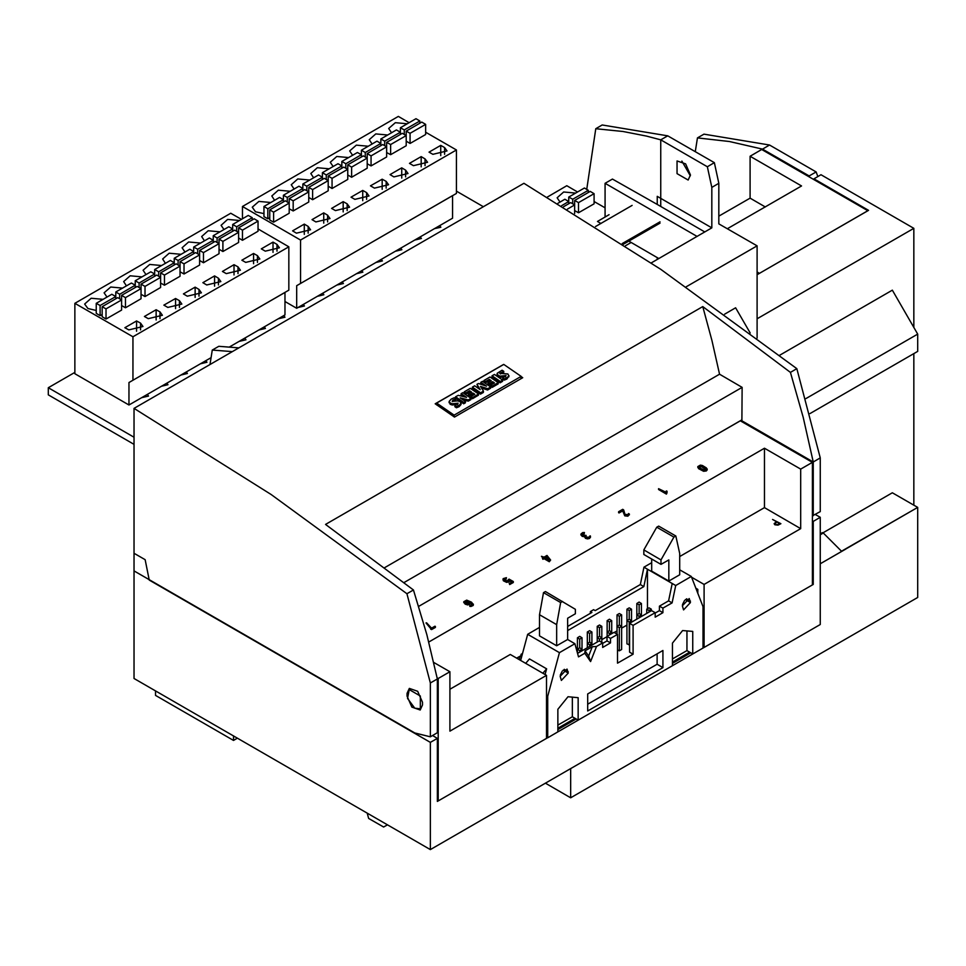 <?xml version="1.0" encoding="UTF-8"?>
<svg xmlns="http://www.w3.org/2000/svg" width="966" height="966" viewBox="0 0 966 966"><rect width="100%" height="100%" fill="white"/><g stroke="black" fill="none" stroke-linecap="round" stroke-linejoin="round"><path stroke-width="1.45" d="M759.409 273.33L867.794 210.757L761.751 149.537L867.794 210.757L759.409 273.33L757.078 271.977L759.409 273.33M750.063 198.151L718.873 216.167L750.063 198.151L750.063 156.287L761.751 149.537L750.063 156.287L750.063 198.151L765.265 206.929L750.063 198.151M727.446 228.761L801.514 186.003L750.063 156.287L801.514 186.003L727.446 228.761M697.5 137.884L695.254 151.65L697.5 137.884L703.948 134.165L769.552 145.033L703.948 134.165L697.5 137.884L729.499 141.483L762.536 149.09L809.097 175.969L816.113 171.912L769.552 145.033L762.536 149.09L729.499 141.483L697.5 137.884M809.58 177.14L809.097 175.969L816.113 171.912L769.552 145.033L762.536 149.09L809.097 175.969L809.58 177.14M817.852 176.573L816.113 171.912L817.852 176.573M814 178.795L868.579 210.31L757.078 274.682L868.579 210.31L814 178.795L821.015 174.749L814 178.795L814 179.7L814 178.795M913.8 228.314L757.078 318.804L913.8 228.314L821.015 174.749L913.8 228.314L913.8 327.353L913.8 228.314M913.8 505.17L913.8 353.628L913.8 505.17M810.015 413.545L917.7 351.37L917.7 334.103L892.355 290.211L779.634 355.295L892.355 290.211L917.7 334.103L805.946 398.632L917.7 334.103L917.7 351.37L810.015 413.545M820.231 563.782L917.7 507.428L892.355 492.793L822.96 532.858L892.355 492.793L917.7 507.428L917.7 597.459L917.7 507.428L841.471 551.2L823.261 533.027L841.471 551.2L845.576 549.159L820.231 563.782M820.231 534.778L823.261 533.027L822.477 532.58L823.261 533.027L820.231 534.778M523.934 795.537L545.379 783.16L570.725 797.795L917.7 597.459L570.725 797.795L570.725 768.525L570.725 797.795L545.379 783.148L523.934 795.537M820.231 533.884L822.477 532.58L820.231 533.884M758.286 273.958L757.078 274.658L758.286 273.958L757.078 273.269L758.286 273.958M707.064 469.476L706.388 470.961L703.622 471.299L698.575 468.619L697.947 467.037M706.218 469.464L701.159 466.554L698.78 467.037M707.184 469.053L706.388 470.056L703.622 470.406L697.814 466.566L700.314 465.105L702.354 465.54L706.412 467.882L707.184 469.959M700.314 465.54L698.587 466.542L701.123 468.667L704.661 470.068L706.412 469.078L702.016 465.962L700.314 465.54L700.314 466.445M628.455 513.598L629.337 513.984L627.912 515.289L624.809 514.999L622.708 510.012L618.554 511.763L622.684 509.384L623.674 509.951L624.942 514.395L628.009 514.685L628.455 513.598L628.455 514.298M619.109 512.089L619.109 512.982L618.554 512.668L618.554 511.763M629.216 514.407L627.912 516.194L624.809 515.904L622.708 510.905L619.109 512.982M622.961 510.157L622.961 511.05M622.708 510.012L622.708 510.905M550.572 560.014L549.28 560.763L544.087 557.768L542.397 558.106L543.532 557.454L541.479 556.259L544.087 557.128L547.01 555.438L550.572 560.014L549.28 561.669L544.087 558.674L542.952 559.326L542.397 558.106M544.643 557.454L549.678 559.918L547.034 556.078L544.643 557.454M549.28 560.763L549.28 561.669M544.087 557.768L544.087 558.674M542.759 557.901L541.479 556.259M549.171 560.063L547.034 556.971L545.428 557.901M542.952 558.433L542.952 559.326M547.167 556.15L547.167 557.056M547.034 556.078L547.034 556.971M470.044 601.975L469.536 603.496L467.822 604.04L465.177 603.243L463.765 601.721L466.747 600.176L471.529 602.229L473.183 604.511L469.802 605.525L472.555 604.088L470.044 601.975M468.329 601.142L465.902 600.731L464.586 601.685L465.733 602.941L468.8 603.327L469.416 602.41L468.329 601.142L468.329 602.035L464.767 602.156M470.068 602.929L469.536 604.402L467.822 604.933L465.177 604.148L463.897 602.168M473.183 604.499L473.183 605.416L471.215 606.443L469.802 606.419L469.802 605.525M472.35 604.499L470.176 602.953M469.307 602.905L468.329 602.035M435.425 627.393L431.548 629.639L425.958 622.961L426.646 622.768L431.536 628.105L434.881 626.173L435.425 627.393M435.425 626.499L431.548 628.733L431.548 629.639M431.548 628.733L425.958 622.961M430.764 628.286L430.764 629.18M509.372 580.361L509.046 581.737L506.679 582.389L503.431 580.82L503.129 579.503M506.486 577.62L503.866 578.803L504.868 580.288L508.031 580.856L509.058 579.081L513.308 581.532L509.71 583.609L512.209 581.532L509.372 579.89L508.563 581.194L506.679 581.484L504.324 580.614L503.129 578.598L506.486 577.62L506.208 578.948L503.974 579.528M508.43 579.709L508.406 580.59L508.237 579.552M513.308 581.532L513.308 582.438L509.71 584.502L509.167 583.283M509.71 583.609L509.71 584.502M511.425 581.979L509.396 580.808M506.208 578.042L506.208 578.948M590.311 536.855L589.574 538.4L587.582 538.895L585.456 538.255L584.889 536.867M584.454 532.568L581.701 534.101L582.74 535.224L586.133 535.418L585.988 537.036L589.031 537.181L590.311 535.949L589.574 537.494L587.582 538.002L584.937 536.939L584.973 535.816L582.184 535.538L580.928 534.101L582.607 532.616L584.454 532.568L584.188 533.884L581.906 534.56M584.756 536.758L582.184 536.432L581.061 534.56M586.133 535.418L585.698 536.818M584.188 532.99L584.188 533.884M589.574 536.094L589.574 536.722M667.047 491.151L666.371 494.061L658.571 489.557L658.571 488.663L666.25 492.455L666.323 490.982L667.047 491.151L667.011 492.177M667.071 492.757L666.371 494.061M666.371 493.167L658.571 488.663M780.914 523.644L777.968 525.13L774.865 524.779L774.104 523.681L776.398 521.676L772.558 519.454L780.914 523.644M779.803 523.644L776.942 521.99L774.877 523.705L776.857 524.804L779.803 523.644M702.946 646.785L704.057 647.425L812.442 584.853L812.442 462.4L740.306 420.765L418.689 606.443L741.876 419.86L741.876 420.765L742.117 387.306L719.513 374.253L711.99 340.575L702.789 306.608L325.59 524.381L413.424 590.009L426.863 634.722L437.381 678.941L437.381 732.711L430.365 736.756L430.365 682.986L406.976 593.728L271.048 494.423L134.069 408.376L523.934 183.299L660.913 269.345L796.841 368.638L790.393 372.369L702.789 306.608M697.814 593.45L697.814 589.417L695.762 588.137M704.057 647.425L704.057 584.406L800.742 528.583L800.742 469.15L764.48 448.224L428.795 642.028M691.499 577.149L704.057 584.406M519.479 659.706L519.43 656.53M433.794 662.459L449.866 671.732L438.166 678.482L438.166 800.935L546.551 738.362L546.551 675.331L510.29 654.405L449.866 689.289M800.742 469.15L812.442 462.4M437.175 677.915L438.166 678.482M520.988 655.624L516.701 658.1M800.742 528.583L764.48 507.645L679.726 556.585M764.48 507.645L764.48 448.224M449.866 671.732L449.866 731.153L546.551 675.331M438.166 800.935L437.381 800.488M517.704 658.679L517.728 657.52M521.169 376.402L503.709 364.375L436.656 403.088L454.117 415.126L521.169 376.402L520.964 378.757M458.21 395.323L466.59 397.352L461.156 393.621L462.823 392.655L471.034 398.318L468.329 399.888L460.154 397.847L465.491 401.53L463.837 402.484L455.614 396.821L458.21 395.323M463.535 396.615L461.048 394.901L461.156 393.621M457.812 404.343L452.233 405.02L450.18 404.319L449.335 402.001M456.52 406.505L454.926 405.406L454.817 406.686L456.411 407.773L459.091 406.626L460.975 404.512L461.084 403.233L459.2 405.346L456.52 406.505L456.411 407.773M454.926 405.406L458.186 403.184L452.342 403.74L450.289 403.039L449.226 401.373L451.255 399.115L454.213 397.799L455.88 398.934L455.759 400.214L452.462 401.566M505.653 376.716L500.098 377.392L498.033 376.68L497.188 374.361M503.721 371.318L499.82 373.371L507.923 373.999L508.877 375.907L507.041 377.718L504.373 378.865L502.791 377.778L506.039 375.569L500.207 376.112L498.142 375.4L497.212 373.274L502.054 370.171L503.721 371.318L503.612 372.598L500.316 373.927M508.72 376.257L506.933 378.998L504.264 380.145L502.67 379.058L502.791 377.778M460.867 403.885L460.975 404.512M471.034 398.318L470.925 399.598L468.22 401.168L463.125 399.9M465.491 401.53L465.383 402.81L463.716 403.764L455.493 398.101L455.614 396.821M478.568 393.971L478.46 395.251L472.446 398.729L470.937 397.69L471.046 396.41L474.753 394.273L472.917 393.005L472.797 394.285L469.585 396.145L468.22 395.203L468.341 393.935L471.553 392.075L469.633 390.747L465.841 392.933L464.248 391.834L470.345 388.308L478.568 393.971L472.555 397.449L471.046 396.41M473.678 394.889L472.797 394.285M470.478 392.691L469.524 392.027L465.733 394.213L464.127 393.114L464.248 391.834M490.716 386.968L487.697 388.706L480.464 386.352L483.471 391.145L480.597 392.812L472.374 387.149L474.644 385.832L480.259 389.696L476.963 384.383L478.411 383.55L486.453 386.122L480.839 382.258L482.493 381.304L490.716 386.968L490.607 388.247L487.589 389.986L481.503 388.006M483.471 391.145L483.362 392.425L480.476 394.092L472.265 388.429L472.374 387.149M478.677 388.61L476.963 384.383M482.771 384.951L480.73 383.538L480.839 382.258M498.263 382.608L498.154 383.888L492.129 387.354L490.631 386.328L490.74 385.048L494.447 382.91L492.6 381.642L492.491 382.922L489.267 384.782L487.915 383.84L488.023 382.56L491.247 380.701L489.315 379.384L489.207 380.664L485.427 382.85L483.833 381.739L483.942 380.471L490.04 376.945L498.263 382.608L492.249 386.074L490.74 385.048M493.372 383.526L492.491 382.922M490.173 381.329L489.207 380.664M502.561 381.341L500.159 382.729L491.935 377.066L492.056 375.786L494.459 374.397L502.67 380.061L502.561 381.341M492.6 381.642L489.376 383.502L489.267 384.782M489.376 383.502L488.023 382.56M472.917 393.005L469.693 394.865L469.585 396.145M469.693 394.865L468.341 393.935M436.656 403.088L436.644 404.826M504.373 378.865L504.264 380.145M454.117 415.126L453.972 416.769M469.633 390.747L469.524 392.027M472.555 397.449L472.446 398.729M465.841 392.933L465.733 394.213M463.837 402.484L463.716 403.764M489.315 379.384L485.536 381.57L483.942 380.471M480.597 392.812L480.476 394.092M487.697 388.706L487.589 389.986M502.67 380.061L500.267 381.449L500.159 382.729M492.249 386.074L492.129 387.354M485.536 381.57L485.427 382.85M455.88 398.934L452.897 400.081L452.221 401.433L457.667 400.914L460.07 401.615L461.084 403.233M500.267 381.449L492.056 375.786M468.329 399.888L468.22 401.168M406.976 593.728L413.424 590.009M503.443 364.532L435.219 403.848L454.491 417.131L522.727 377.742L521.157 376.655M741.876 420.765L813.215 461.953L803.277 417.397L790.393 372.369M812.442 515.82L820.231 511.666L820.231 457.896L796.841 368.638M820.231 457.896L813.215 461.953L813.215 515.723M430.365 682.986L437.381 678.941M134.069 408.376L134.069 570.894L414.776 732.952L430.365 736.756M414.776 708.199L420.282 708.742L420.282 696.015L409.258 689.639L407.567 698.478L414.776 708.199M403.873 582.595L742.117 387.306M384.432 567.706L719.513 374.253M155.514 690.871L155.514 695.375L233.482 740.391L233.482 735.887M233.482 740.391L237.382 738.133M432.49 735.537L437.381 738.362L430.365 742.407L430.365 849.549L820.231 624.471L820.231 517.329L813.215 521.374L813.215 584.406L812.442 583.947M437.381 738.362L437.381 801.382L547.674 737.71M557.877 731.817L672.493 665.671L672.493 643.163L682.636 630.544L692.767 631.45L692.767 653.97L813.215 584.406M672.493 665.646L692.743 653.958L686.923 650.589L686.923 630.931M815.34 514.504L820.231 517.329M812.442 520.928L813.215 521.374M557.877 729.572L576.183 719.006M672.493 663.4L690.799 652.823M258.828 750.522L367.213 813.094L368.638 818.419L383.587 827.041L387.487 824.795M430.365 849.549L134.069 678.494L134.069 553.337L145.093 559.7L149.271 580.119L430.365 742.407M407.072 693.395L407.072 696.1L411.83 707.064L420.222 709.974L422.468 704.987L422.468 702.294L417.723 691.33L409.33 688.408L407.072 693.395M672.493 662.048L689.627 652.147M557.877 728.219L575.011 718.33M697.235 589.055L697.235 591.941M606.974 636.401L613.99 632.344L617.528 634.384L610.5 638.429L606.974 636.401L606.974 640.893L610.5 642.933L610.5 638.429M597.193 626.33L599.536 627.683L601.866 626.33L599.536 624.978L597.193 626.33L597.193 637.765L599.536 639.118L601.866 637.765L599.536 636.413L597.193 637.765L597.193 642.04M601.866 626.33L601.866 642.45M562.297 671.02L560.304 675.101M568.286 673.121L561.367 680.438L560.171 676.369L567.09 669.064L568.286 673.121L563.13 670.15M672.493 658.921L686.923 650.589M557.877 725.092L572.295 716.76L578.151 720.141L578.151 697.633L568.008 696.727L557.877 709.334L557.877 731.842L547.698 737.722L546.551 737.058M539.547 627.405L527.617 634.288L520.638 660.37M567.622 626.499L591.904 612.48L590.383 611.599L593.667 609.715L595.189 610.584L640.325 584.527L643.936 567.139L651.652 562.683M522.473 653.511L520.988 654.368L522.075 654.996M520.988 654.368L520.988 659.041M547.698 737.722L547.698 696.305L546.551 695.641M547.698 696.305L559.399 652.63L527.617 634.288M545.102 674.497L546.599 668.87L529.453 658.969L525.733 663.316M577.571 653.366L599.186 640.893L602.712 642.933L602.712 647.437L610.5 642.933M602.712 642.933L596.469 646.532L590.624 661.613L584.768 653.294L578.537 656.892L574.927 643.67L567.622 639.444L556.706 645.747L539.547 635.845L539.547 614.69L543.447 592.629L545.404 591.506L575.422 609.28L575.422 613.784L567.622 618.288L567.622 639.444M559.399 652.63L574.927 643.67M672.107 602.869L668.581 600.828L659.416 606.117L662.942 608.157L672.107 602.869L675.705 585.481L691.245 576.509L702.946 606.672L702.946 648.089M662.942 608.157L662.942 612.661L655.141 617.165L655.141 612.661L633.116 625.376L629.591 623.336L651.615 610.621L655.141 612.661M617.528 634.384L617.528 663.195L633.116 654.187L633.116 625.376M587.702 711.024L587.702 693.914L662.942 650.48L662.942 667.578L587.702 711.024M682.358 605.827L689.277 598.522L690.473 602.579L683.542 609.896L682.358 605.827M636.799 603.46L639.142 604.813L641.484 603.46L639.142 602.12L636.799 603.46L636.799 614.895L639.142 616.248L641.484 614.895L639.142 613.555L636.799 614.895L636.799 619.182M641.484 603.46L641.484 616.477M651.386 609.184L649.043 607.831L646.701 609.184L649.043 610.536L651.386 609.184L651.386 610.754M649.043 610.536L649.043 612.106M646.701 609.184L646.701 613.458M668.81 581.025L679.726 574.722L679.726 553.566L675.826 536.009L673.882 537.132L661.01 559.869L661.01 564.361L668.81 559.869L668.81 581.025L651.652 571.123L651.652 558.964M590.624 661.613L588.668 655.986L592.279 646.713L596.469 646.532M675.705 585.481L647.462 569.179L643.863 586.567L567.622 630.581M643.863 586.567L640.325 584.527M633.116 654.187L629.591 652.147L629.591 623.336M626.898 625.159L621.669 628.178M616.996 630.883L614.231 632.476M606.974 636.666L601.866 639.613M626.898 609.184L629.24 610.536L631.583 609.184L629.24 607.831L626.898 609.184L626.898 643.803L629.591 644.95M617.528 649.828L619.339 650.867L621.669 649.514L621.669 626.33L619.339 624.978L616.996 626.33L616.996 634.082M629.24 610.536L629.24 619.266L626.898 620.619L629.24 621.971L631.583 620.619L629.24 619.266M631.583 609.184L631.583 622.189M602.712 643.368L606.974 640.893M611.768 620.619L609.437 619.266L607.095 620.619L609.437 621.971L611.768 620.619L611.768 632.054L609.437 630.701L607.095 632.054L609.437 633.406L611.768 632.054L611.768 633.624M609.437 633.406L609.437 634.976M607.095 620.619L607.095 636.328M591.965 632.054L589.622 630.701L587.292 632.054L589.622 633.406L591.965 632.054L591.965 643.489L589.622 642.136L587.292 643.489L589.622 644.841L591.965 643.489L591.965 645.059M599.536 627.683L599.536 636.413M572.295 716.76L572.295 697.114M659.416 606.117L659.416 610.621L655.141 613.084M659.416 610.621L662.942 612.661M639.142 604.813L639.142 613.555M584.768 653.294L585.07 650.867L588.668 655.986M592.279 646.713L585.07 650.867M661.01 564.361L643.863 554.46L643.863 549.956L661.01 559.869M590.383 611.599L590.383 613.362M657.097 653.849L657.097 664.21L662.942 667.578M582.063 637.765L579.721 636.413L577.39 637.765L579.721 639.118L582.063 637.765L582.063 649.2L579.721 647.848L577.39 649.2L579.721 650.553L582.063 649.2L582.063 650.782M546.599 668.87L542.892 673.23M647.462 608.749L647.462 569.179L643.936 567.139M675.826 536.009L658.679 526.108L656.723 527.231L643.863 549.956M691.245 576.509L679.726 569.855M639.142 616.248L639.142 617.829M587.292 632.054L587.292 647.763M589.622 633.406L589.622 642.136M673.882 537.132L656.723 527.231M579.721 650.553L579.721 652.135M668.581 600.828L672.179 583.44M589.622 644.841L589.622 646.411M657.097 664.21L587.702 704.274M609.437 621.971L609.437 630.701M577.39 637.765L577.39 652.678M684.483 600.478L682.491 604.559M579.721 639.118L579.721 647.848M629.24 621.971L629.24 645.155M556.706 645.747L556.706 624.591L539.547 614.69M556.706 624.591L560.606 602.53L543.447 592.629M560.606 602.53L562.55 601.407M619.339 616.248L621.669 614.895L619.339 613.555L616.996 614.895L619.339 616.248L619.339 624.978M616.996 614.895L616.996 626.33L619.339 627.683L621.669 626.33L621.669 614.895M599.536 639.118L599.536 641.098M619.339 627.683L619.339 650.867M483.386 206.7L456.483 191.171L483.386 206.7M74.817 372.369L48.3 387.68L134.069 437.2L48.3 387.68L48.3 394.877L134.069 444.396L48.3 394.877L48.3 387.68L74.817 372.369M166.816 383.176L167.951 384.746L161.358 386.328L167.951 384.746L166.816 383.176M205.806 360.668L206.941 362.238L200.348 363.82L206.941 362.238L205.806 360.668M244.796 338.16L245.919 339.73L239.339 341.312L245.919 339.73L244.796 338.16M283.775 315.653L284.91 317.222L278.317 318.804L284.91 317.222L283.775 315.653M322.765 293.145L323.9 294.715L317.307 296.296L323.9 294.715L322.765 293.145M361.755 270.637L362.878 272.207L356.297 273.776L362.878 272.207L361.755 270.637M400.733 248.117L401.868 249.699L395.275 251.269L401.868 249.699L400.733 248.117M439.723 225.609L440.858 227.191L434.265 228.761L440.858 227.191L439.723 225.609M420.234 236.863L421.357 238.445L414.776 240.015L421.357 238.445L420.234 236.863M381.244 259.371L382.379 260.953L375.786 262.523L382.379 260.953L381.244 259.371M342.254 281.891L343.389 283.461L336.796 285.042L343.389 283.461L342.254 281.891M303.276 304.399L304.399 305.968L297.818 307.55L304.399 305.968L303.276 304.399M264.286 326.906L265.421 328.476L258.828 330.058L265.421 328.476L264.286 326.906M186.317 371.922L187.44 373.492L180.859 375.074L187.44 373.492L186.317 371.922M147.327 394.43L148.462 396L141.869 397.581L148.462 396L147.327 394.43M547.348 197.016L566.825 185.774L577.547 191.956M594.114 201.532L605.03 207.835M574.613 210.528L578.513 212.786L594.114 203.778L594.114 193.647L590.214 191.401L574.613 200.409L578.513 202.655L594.114 193.647M600.937 223.472L597.423 221.443L609.123 214.694M560.002 202.087L557.153 197.813L563.709 191.993L575.579 193.091M561.693 205.613L568.769 201.532L564.869 199.274L557.877 203.319M568.769 197.028L572.669 199.274L588.258 190.278L584.37 188.02L568.769 197.028L568.769 203.778M588.258 190.278L588.258 192.524M572.669 199.274L572.669 203.778M567.392 209.079L574.613 204.901L570.725 202.655L563.589 206.772M574.613 200.409L574.613 213.51M578.513 202.655L578.513 212.786M242.454 218.859L242.454 206.483L398.403 116.451L409.125 122.634M425.692 132.197L456.483 149.984L456.483 193.429L296.647 285.707L296.647 308.226L452.595 218.183L452.595 195.675L296.647 285.707M242.454 206.483L300.547 240.015L456.483 149.984M269.743 209.851L269.743 219.982L273.644 222.24L289.232 213.232L289.232 203.101L285.332 200.856L269.743 209.851L273.644 212.109L289.232 203.101L289.232 198.598L293.133 200.856L308.734 191.848L308.734 201.979L293.133 210.986L289.232 208.728M292.553 230.898L304.242 224.148L308.142 226.406L310.569 229.775L296.453 233.156L292.553 230.898M312.042 219.644L323.743 212.894L327.643 215.14L330.058 218.521L315.942 221.902L312.042 219.644M308.734 197.475L312.634 199.733L328.223 190.725L328.223 180.594L324.322 178.348L308.734 187.344L312.634 189.602L328.223 180.594L328.223 176.09L332.123 178.348L332.123 188.479L347.712 179.471L347.712 169.34L343.824 167.094L328.223 176.09M331.543 208.39L343.232 201.64L347.132 203.886L349.559 207.267L335.431 210.648L331.543 208.39M328.223 186.221L332.123 188.479M351.032 197.136L362.721 190.387L366.621 192.632L369.048 196.013L354.933 199.394L351.032 197.136M347.712 174.967L351.612 177.225L367.213 168.217L367.213 158.086L363.313 155.84L347.712 164.836L347.712 169.34L332.123 178.348M370.521 185.883L382.222 179.133L386.122 181.379L388.537 184.76L374.422 188.141L370.521 185.883M367.213 163.713L371.113 165.959L386.702 156.963L386.702 146.832L382.802 144.586L367.213 153.582L367.213 158.086L351.612 167.094L351.612 177.225M390.022 174.629L401.711 167.879L405.611 170.125L408.038 173.506L393.911 176.887L390.022 174.629M390.602 154.705L406.191 145.709L406.191 135.578L402.303 133.332L386.702 142.328L390.602 144.586L390.602 154.705L386.702 152.459M409.512 163.375L421.212 156.625L425.1 158.871L427.527 162.252L413.412 165.633L409.512 163.375M406.191 141.205L410.091 143.451L425.692 134.455L425.692 124.324L421.792 122.078L406.191 131.074L406.191 135.578L390.602 144.586M429.001 152.121L440.701 145.371L444.601 147.617L447.017 150.998L432.901 154.367L429.001 152.121M391.58 132.765L388.743 128.49L395.287 122.67L407.157 123.769M372.091 144.019L369.241 139.744L375.798 133.924L387.668 135.023M352.602 155.272L349.752 150.998L356.309 145.178L368.179 146.277M333.101 166.526L330.251 162.252L336.808 156.432L348.678 157.53M313.612 177.78L310.762 173.506L317.319 167.686L329.189 168.784M294.123 189.034L291.273 184.76L297.83 178.939L309.7 180.038M274.622 200.288L271.772 196.013L278.329 190.193L290.198 191.292M263.899 213.631L255.519 211.771L252.283 207.267L258.84 201.447L270.709 202.546M283.388 195.229L287.288 197.475L302.877 188.479L298.989 186.221L283.388 195.229L283.388 199.733L279.488 197.475L263.899 206.483L263.899 216.613L267.799 218.859L269.743 217.736M380.858 138.959L384.758 141.205L400.347 132.197L396.446 129.951L380.858 138.959L380.858 143.451L376.957 141.205L361.356 150.213L365.257 152.459L365.257 156.963M365.257 152.459L380.858 143.451L380.858 145.709M382.222 189.396L382.222 179.133M296.647 308.226L284.946 301.464M343.232 211.904L343.232 201.64M263.899 206.483L267.799 208.728L283.388 199.733L283.388 201.979M384.758 141.205L384.758 145.709M300.547 240.015L300.547 283.461M440.701 155.635L440.701 145.371M293.133 200.856L293.133 210.986M345.768 163.713L361.356 154.705L357.468 152.459L341.867 161.467L345.768 163.713L345.768 168.217M362.721 200.65L362.721 190.387M341.867 161.467L341.867 165.959L337.967 163.713L322.378 172.721L326.279 174.967L341.867 165.959L341.867 168.217M400.347 127.705L404.247 129.951L419.848 120.943L415.948 118.697L400.347 127.705L400.347 134.455M419.848 120.943L419.848 123.201M404.247 129.951L404.247 134.455M326.279 174.967L326.279 179.471M322.378 172.721L322.378 177.225L318.478 174.967L302.877 183.975L306.777 186.221L306.777 190.725M308.734 187.344L308.734 191.848L304.833 189.602L289.232 198.598M406.191 131.074L410.091 133.332L425.692 124.324M410.091 133.332L410.091 143.451M323.743 223.158L323.743 212.894M361.356 150.213L361.356 156.963M287.288 197.475L287.288 201.979M302.877 183.975L302.877 190.725M312.634 189.602L312.634 199.733M367.213 153.582L371.113 155.84L386.702 146.832L386.702 142.328M371.113 155.84L371.113 165.959M401.711 178.142L401.711 167.879M304.242 234.412L304.242 224.148M273.644 212.109L273.644 222.24M306.777 186.221L322.378 177.225L322.378 179.471M267.799 208.728L267.799 218.859M347.712 164.836L351.612 167.094M421.212 166.889L421.212 156.625M74.817 303.264L132.897 336.808L132.897 380.254L128.997 382.5L128.997 405.008L74.817 373.721L74.817 303.264L230.753 213.232L241.476 219.427M258.043 228.99L288.846 246.777L288.846 290.211L132.897 380.254M132.897 336.808L288.846 246.777M102.106 306.645L102.106 316.776L105.994 319.022L121.595 310.026L121.595 299.895L117.695 297.637L102.106 306.645L105.994 308.891L121.595 299.895L121.595 295.391L125.495 297.637L141.084 288.641L141.084 298.772L125.495 307.768L121.595 305.522M124.904 327.691L136.604 320.941L140.505 323.187L142.92 326.568L128.804 329.937L124.904 327.691M144.405 316.437L156.094 309.688L159.994 311.933L162.421 315.314L148.305 318.683L144.405 316.437M141.084 294.268L144.985 296.514L160.585 287.506L160.585 277.387L156.685 275.129L141.084 284.137L144.985 286.383L160.585 277.387L160.585 272.883L164.486 275.129L164.486 285.26L180.074 276.252L180.074 266.133L176.174 263.875L160.585 272.883M163.894 305.184L175.595 298.434L179.495 300.68L181.91 304.061L167.794 307.43L163.894 305.184M160.585 283.014L164.486 285.26M183.383 293.93L195.084 287.18L198.984 289.426L201.411 292.807L187.283 296.176L183.383 293.93M180.074 271.76L183.975 274.006L199.564 264.998L199.564 254.879L195.663 252.621L180.074 261.629L180.074 266.133L164.486 275.129M202.884 282.676L214.573 275.914L218.473 278.172L220.9 281.553L206.784 284.922L202.884 282.676M199.564 260.506L203.464 262.752L219.065 253.744L219.065 243.625L215.164 241.367L199.564 250.375L199.564 254.879L183.975 263.875L183.975 274.006M222.373 271.422L234.074 264.66L237.974 266.918L240.389 270.287L226.273 273.668L222.373 271.422M222.965 251.498L238.554 242.49L238.554 232.359L234.653 230.113L219.065 239.121L222.965 241.367L222.965 251.498L219.065 249.252M241.862 260.168L253.563 253.406L257.463 255.664L259.89 259.033L245.762 262.414L241.862 260.168M238.554 237.998L242.454 240.244L258.043 231.236L258.043 221.105L254.155 218.859L238.554 227.867L238.554 232.359L222.965 241.367M261.363 248.914L273.052 242.152L276.952 244.41L279.379 247.779L265.264 251.16L261.363 248.914M223.943 229.546L221.093 225.271L227.65 219.451L239.52 220.55M204.454 240.8L201.604 236.525L208.161 230.705L220.031 231.804M184.953 252.054L182.103 247.779L188.66 241.959L200.53 243.058M165.464 263.307L162.614 259.033L169.171 253.225L181.04 254.312M145.975 274.561L143.125 270.287L149.67 264.479L161.551 265.565M126.474 285.815L123.624 281.553L130.181 275.733L142.05 276.831M106.984 297.069L104.135 292.807L110.692 286.987L122.561 288.085M96.25 310.412L87.87 308.552L84.646 304.061L91.19 298.24L103.072 299.339M115.751 292.01L119.651 294.268L135.24 285.26L131.34 283.014L115.751 292.01L115.751 296.514L111.851 294.268L96.25 303.264L96.25 313.395L100.15 315.653L102.106 314.518M213.208 235.74L217.109 237.998L232.709 228.99L228.809 226.732L213.208 235.74L213.208 240.244L209.32 237.998L193.719 246.994L197.619 249.252L197.619 253.744M197.619 249.252L213.208 240.244L213.208 242.49M214.573 286.19L214.573 275.914M128.997 405.008L211.059 357.637M229.558 346.951L284.946 314.976L284.946 292.469L128.997 382.5M175.595 308.697L175.595 298.434M96.25 303.264L100.15 305.522L115.751 296.514L115.751 298.772M217.109 237.998L217.109 242.49M273.052 252.428L273.052 242.152M125.495 297.637L125.495 307.768M178.13 260.506L193.719 251.498L189.819 249.252L174.23 258.248L178.13 260.506L178.13 264.998M195.084 297.443L195.084 287.18M174.23 258.248L174.23 262.752L170.33 260.506L154.729 269.502L158.629 271.76L174.23 262.752L174.23 264.998M232.709 224.486L236.61 226.732L252.198 217.736L248.298 215.478L232.709 224.486L232.709 231.236M252.198 217.736L252.198 219.982M236.61 226.732L236.61 231.236M158.629 271.76L158.629 276.252M154.729 269.502L154.729 274.006L150.829 271.76L135.24 280.756L139.14 283.014L139.14 287.506M141.084 284.137L141.084 288.641L137.184 286.383L121.595 295.391M238.554 227.867L242.454 230.113L258.043 221.105M242.454 230.113L242.454 240.244M156.094 319.951L156.094 309.688M193.719 246.994L193.719 253.744M119.651 294.268L119.651 298.772M135.24 280.756L135.24 287.506M144.985 286.383L144.985 296.514M199.564 250.375L203.464 252.621L219.065 243.625L219.065 239.121M203.464 252.621L203.464 262.752M234.074 274.936L234.074 264.66M136.604 331.205L136.604 320.941M105.994 308.891L105.994 319.022M139.14 283.014L154.729 274.006L154.729 276.252M100.15 305.522L100.15 315.653M180.074 261.629L183.975 263.875M253.563 263.682L253.563 253.406M660.78 206.483L660.78 139.853L646.508 136.109L623.106 131.497L595.744 128.659L586.748 189.408M595.744 128.659L602.192 124.94L667.796 135.808L660.78 139.853L707.341 166.744L714.357 162.686L667.796 135.808M232.263 351.684L212.327 350.018L209.936 364.58M212.327 350.018L218.775 346.299L238.88 347.869M707.341 166.744L711.845 187.344L711.845 227.867L657.266 196.352L657.266 204.454L704.83 231.912M690.412 174.967L685.594 163.87L677.094 160.911L677.094 173.651L688.13 180.014L690.412 174.967M623.299 244.326L659.995 223.134M622.201 243.601L659.995 221.782M595.587 226.563L632.175 205.432M757.078 338.136L757.078 245.871L718.873 223.81L718.873 183.299L714.357 162.686M681.863 161.068L690.376 175.8M657.266 259.371L657.266 257.572M651.289 262.837L711.845 227.867M757.078 245.871L686.234 286.769M605.03 217.06L605.03 183.299L612.432 179.024L657.266 204.454M605.03 183.299L697.041 236.416M658.824 258.477L628.806 241.138M724.621 314.131L735.633 307.768L750.184 332.968M762.536 149.984L762.536 149.09L762.536 149.984M564.229 669.341L568.286 671.684M686.415 598.799L690.473 601.142M685.317 599.608L690.473 602.579M386.122 188.141L386.122 181.379M347.132 210.648L347.132 203.886M444.601 154.367L444.601 147.617M366.621 199.394L366.621 192.632M405.611 176.887L405.611 170.125M308.142 233.156L308.142 226.406M327.643 221.902L327.643 215.14M425.1 165.633L425.1 158.871M218.473 284.922L218.473 278.172M179.495 307.43L179.495 300.68M276.952 251.16L276.952 244.41M198.984 296.176L198.984 289.426M237.974 273.668L237.974 266.918M140.505 329.937L140.505 323.187M159.994 318.683L159.994 311.933M257.463 262.414L257.463 255.664M711.845 187.344L718.873 183.299M697.814 467.472L697.814 466.566M629.337 514.878L629.337 513.984M473.328 604.957L473.328 604.064M470.176 603.376L470.176 602.47M463.765 602.615L463.765 601.721M509.396 581.013L509.396 580.119M503.008 579.938L503.008 579.045M590.455 537.313L590.455 536.42M584.756 537.35L584.756 536.456M580.928 535.007L580.928 534.101M449.118 402.653L449.226 401.373M508.828 376.885L508.937 375.605M496.983 375.013L497.092 373.733M625.497 245.75L631.136 242.49"/></g></svg>
